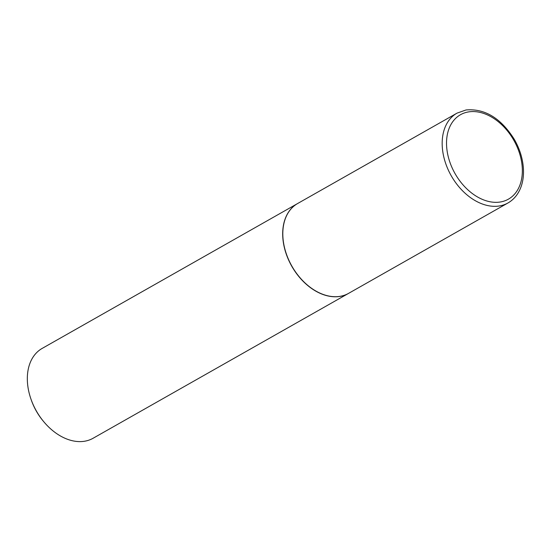 <?xml version="1.0" encoding="UTF-8"?>
<svg xmlns="http://www.w3.org/2000/svg" width="551" height="551" viewBox="0 0 551 551"><rect width="100%" height="100%" fill="white"/><g stroke="black" fill="none" stroke-linecap="round" stroke-linejoin="round"><path stroke-width="0.83" d="M340.112 296.328A51.642 35.939 -119.6 0 1 288.958 260.423A51.642 35.939 -119.6 0 1 297.671 203.498L457.027 113.127A51.642 35.939 -119.6 0 0 448.314 170.045A51.642 35.939 -119.6 0 0 499.468 205.95A51.642 35.939 -119.6 0 0 507.981 202.968L348.625 293.346A51.642 35.939 -119.6 0 1 340.112 296.328M348.556 293.38A51.642 35.939 -119.6 0 1 348.494 293.414A51.642 35.939 -119.6 0 1 339.981 296.404A51.642 35.939 -119.6 0 1 288.827 260.492A51.642 35.939 -119.6 0 1 297.54 203.574A51.642 35.939 -119.6 0 1 297.609 203.539M348.494 293.414L93.133 438.238A51.642 35.939 -119.6 0 1 84.627 441.227A51.642 35.939 -119.6 0 1 43.653 421.584A51.642 35.939 -119.6 0 1 31.076 399.413A51.642 35.939 -119.6 0 1 42.186 348.397L297.54 203.574M43.653 421.584L42.992 420.785A47.51 33.06 -119.6 0 1 31.421 400.384L31.076 399.413M500.391 201.983A48.543 33.783 -119.6 0 1 450.05 162.669A48.543 33.783 -119.6 0 1 468.495 111.915A48.543 33.783 -119.6 0 1 518.828 151.229A48.543 33.783 -119.6 0 1 500.391 201.983M507.981 202.968C514.069 199.434 518.436 194.014 521.081 186.706C522.954 181.41 523.746 175.59 523.45 169.253C522.892 159.039 519.848 149.08 514.31 139.375C500.983 118.203 484.894 108.395 466.05 109.959L457.027 113.127"/></g></svg>
